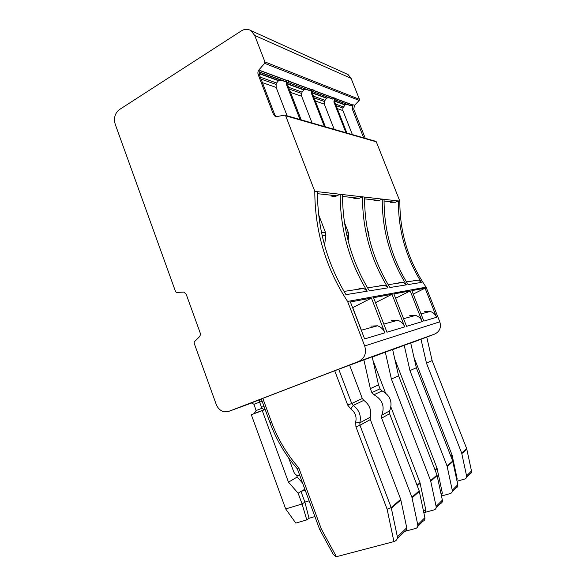 <?xml version="1.0" encoding="UTF-8"?>
<svg xmlns="http://www.w3.org/2000/svg" width="586" height="586" viewBox="0 0 586 586"><rect width="100%" height="100%" fill="white"/><g stroke="black" fill="none" stroke-linecap="round" stroke-linejoin="round"><path stroke-width="0.88" d="M259.093 69.697C257.906 71.192 257.606 72.832 258.184 74.612L273.391 114.263L274.688 114.629L259.517 75.096L260.038 70.049L259.093 69.697L264.66 63.339L264.923 61.926L254.72 35.46L251.013 30.67C247.929 28.795 244.721 28.861 241.395 30.868L119.383 109.604C114.937 113.193 113.552 118.064 115.208 124.225L175.61 291.755L176.525 292.451L183.953 292.077L186.253 294.414L200.068 332.584C200.602 334.298 200.331 335.749 199.277 336.935L194.325 341.814L194.105 343.052L216.168 404.259C217.882 408.545 220.695 411.072 224.606 411.855L228.599 411.431L251.438 403.051M410.735 343.11L426.755 337.096L432.116 360.573L466.683 448.627L471.481 470.99C471.693 472.499 471.129 473.503 469.789 474.015L466.544 477.282M439.8 321.809L426.095 287.169L347.593 301.438L364.682 345.952L439.8 321.809C441.419 327.428 439.749 331.5 434.805 334.013L426.755 337.096M364.682 345.952C366.711 353.175 364.704 358.346 358.669 361.459L228.599 411.431M392.664 349.666L410.683 342.898L416.331 367.737L452.714 461.028L457.791 484.71C458.01 486.299 457.417 487.362 456.011 487.889L452.216 491.713M372.235 357.079L392.605 349.424L398.583 375.794L436.988 474.997L442.364 500.158C442.598 501.858 441.976 502.971 440.496 503.521L436.072 507.974M261.297 398.963L262.806 398.363L271.523 422.11L269.97 422.601L261.297 398.963M347.696 405.065L351.725 403.505L353.255 405.424L350.75 408.903L347.696 405.065L334.709 370.74L262.806 398.363M334.709 370.74L372.176 356.808L378.519 384.899L370.352 388.606L371.883 392.598L373.949 394.752L382.043 390.891C390.291 395.513 392.84 402.157 389.697 410.837L389.573 413.709L419.173 490.819L424.887 517.665C425.136 519.474 424.484 520.654 422.924 521.218L417.73 526.448M425.062 288.173L436.577 317.29L423.868 321.113L411.863 290.612L425.062 288.173L413.24 294.099M410.193 290.92L422.257 321.597L406.545 326.321L393.887 293.93L410.193 290.92L395.587 298.289M371.429 298.076L384.892 332.833L364.617 338.928L350.406 301.958L371.429 298.076L352.728 307.657L361.313 329.999M392.005 294.275L373.56 297.681L386.958 332.211L404.736 326.863L392.005 294.275L375.494 302.669M314.792 191.358L285.682 115.808L376.3 141.812L399.842 201.145L314.792 191.358C314.924 231.551 325.86 268.249 347.593 301.438M375.582 141.285L376.3 141.812M273.391 114.263L274.973 116.167L277.075 116.519L284.62 115.164L285.682 115.808M363.686 137.857L352.105 108.556L352.904 104.696L350.882 105.802L347.439 104.542L345.161 104.755L342.876 108.044L342.891 110.556L352.362 134.597M365.268 138.311L353.732 109.143L354.53 105.304L359.211 100.426L359.438 99.327L351.966 80.56M352.135 80.912L351.102 78.385L348.04 74.554L346.026 73.646M426.095 287.169C408.471 261.305 399.718 232.627 399.842 201.145M300.032 119.529L286.627 84.889C286.078 83.219 286.371 81.688 287.499 80.297L285.206 81.644L281.28 80.209L278.694 80.494L276.592 83L276.116 84.435L276.153 87.424L287.096 115.801M324.388 126.539L311.664 93.943C311.151 92.368 311.43 90.933 312.514 89.629L310.324 90.881L306.573 89.512L304.105 89.768L302.09 92.112L301.629 93.46L301.665 96.265L312.052 122.987M345.989 132.758L333.888 101.971L334.709 97.906L332.606 99.078L329.024 97.774L326.658 98.001L324.285 101.466L324.314 104.118L334.196 129.367M362.507 196.845C362.456 229.756 370.953 260.089 388.013 287.829L369.378 290.854C351.468 261.466 342.517 229.368 342.517 194.545M382.248 199.115C382.145 230.144 390.195 258.719 406.406 284.847L389.917 287.521C372.945 259.942 364.485 229.8 364.551 197.079M398.399 200.976C398.26 230.459 405.937 257.606 421.444 282.415L408.098 284.576C391.961 258.594 383.955 230.181 384.064 199.328M340.202 194.281C340.21 229.324 349.219 261.627 367.217 291.198L345.974 294.641C327.032 263.202 317.524 228.877 317.436 191.659M436.577 317.29C435.303 314.301 433.171 312.353 430.19 311.444L424.557 311.73M390.474 202.309L395.477 202.258L398.363 200.888M414.002 280.562L413.408 280.862M421.444 282.415L418.492 280.086L414.815 280.218M385.295 352.069L391.404 379.054L430.615 480.659L436.109 506.421C436.35 508.157 435.72 509.3 434.211 509.849L423.839 512.706C425.297 512.149 425.905 511.014 425.663 509.315L420.001 482.703L390.965 407.175M385.471 392.876L372.982 360.39M391.404 379.054L398.583 375.794M404.736 326.863C403.329 323.523 400.985 321.34 397.696 320.293L391.521 320.586M388.013 287.829L384.775 285.221L380.746 285.36M379.86 285.734L379.208 286.063M348.084 240.553L348.787 235.726L348.465 232.854L344.509 222.658M353.856 198.361L359.321 198.288L362.47 196.75M301.175 119.859L287.792 85.314L288.334 80.604L287.499 80.297M384.892 332.833C383.412 329.266 380.937 326.929 377.472 325.809L370.975 326.094M331.112 195.9C333.009 196.757 334.921 196.728 336.855 195.819L340.158 194.171M324.549 245.124L325.875 235.689L325.53 232.635L318.718 214.908M358.632 288.949L357.943 289.301M367.217 291.198L363.803 288.415L359.562 288.554M274.688 114.629L276.277 116.563M305.174 490.116L300.962 491.434L304.859 489.251M288.612 457.849L293.725 471.752C294.743 474.169 296.399 475.517 298.692 475.788L299.864 475.693M309.122 500.825L304.888 502.114L300.962 491.434L298.135 493.214L288.48 482.168L297.256 477.004L296.575 475.158M350.75 408.903C355.204 412.266 356.859 416.624 355.702 421.971L355.936 426.828L387.126 509.227L393.917 541.603L336.393 556.7L321.34 529.041L298.794 467.892C286.854 454.267 277.764 439.009 271.523 422.11M349.644 365.268L362.309 398.509L351.725 403.505L338.723 369.224M373.949 394.752C382.365 399.505 384.98 406.325 381.779 415.21L381.654 418.155L411.914 497.258L417.767 524.792C418.023 526.646 417.357 527.854 415.767 528.426L404.772 531.363C406.34 530.799 406.999 529.598 406.743 527.759L400.707 499.338L370.33 419.576L370.22 417.225C371.736 410.303 369.598 404.684 363.796 400.363L362.309 398.509M370.352 388.606L363.862 359.811M261.517 407.307L259.62 402.121L259.495 399.791L250.369 403.293L251.665 403.036L253.972 404.281L256.089 410.53L262.045 408.281L261.517 407.307L264.008 406.347M321.34 529.041L319.517 529.055L297.358 468.903C285.389 455.088 276.255 439.654 269.97 422.601M304.002 489.515L304.771 489.032M288.48 482.168L262.257 410.618L251.313 414.734L285.682 508.948L302.083 503.975L298.135 493.214M285.682 508.948L295.813 523.1L306.778 519.899L302.083 503.975L304.888 502.114L309.042 518.288L314.916 516.566M298.794 467.892L297.358 468.903M363.796 400.363L353.255 405.424C359.196 409.892 361.394 415.694 359.848 422.821L370.22 417.225M387.126 509.227L391.177 507.557L359.965 425.246L359.848 422.821L355.702 421.971M393.917 541.603L394.634 541.303C396.583 540.46 397.506 538.988 397.389 536.879L391.272 507.864M319.634 529.341L332.995 553.931L335.69 556.612L336.393 556.7M382.043 390.891L380.014 388.796L378.519 384.899M306.778 519.899L309.042 518.288M302.566 483.047L297.256 477.004M253.284 413.958L254.185 413.511L256.089 410.53M262.257 410.618L264.191 409.856L262.045 408.281M251.313 414.734L265.158 409.475M258.8 411.79L259.73 411.423M404.201 345.242L409.966 370.623L447.074 466.038L452.26 490.248C452.487 491.881 451.879 492.958 450.451 493.493L441.485 496.027M441.441 495.837L442.335 493.068L436.995 468.053L394.839 359.247M409.966 370.623L416.331 367.737M422.257 321.597C420.931 318.454 418.697 316.396 415.569 315.422L409.695 315.715M406.406 284.847L403.329 282.393L399.484 282.533M398.641 282.892L398.019 283.199M368.924 236.847L368.784 233.052L367.393 229.485M373.993 200.529L379.201 200.471L382.211 199.028M325.398 126.832L312.704 94.317L313.254 89.907L312.514 89.629M420.997 339.177L426.462 363.137L461.68 453.073L466.581 475.905C466.793 477.443 466.222 478.469 464.852 478.982L457.051 481.238M456.897 480.52L457.131 478.645L452.077 455.044L413.994 357.438M426.462 363.137L432.116 360.573M346.883 133.022L334.811 102.301L335.36 98.155L334.709 97.906M358.669 361.459L434.805 334.013M259.495 399.791L261.349 399.11M352.105 108.556L353.732 109.143M264.923 61.926L359.438 99.327M264.66 63.339L359.211 100.426M254.72 35.46L351.102 78.385M259.832 70.393L287.235 80.59M288.136 80.919L312.265 89.9M313.056 90.2L334.467 98.162M335.177 98.426L352.669 104.938M352.904 104.696L354.53 105.304M417.034 485.259L420.001 482.703M417.239 485.794L420.162 483.267M423.553 511.373L425.663 509.315M436.109 506.421L442.364 500.158M430.783 481.216L437.149 475.546M430.615 480.659L436.988 474.997M346.934 235.726L348.787 235.726M348.465 232.854L346.311 232.832M359.321 198.288L342.517 196.442M290.546 92.412L301.665 96.265M289.257 89.079L301.629 93.46M288.554 87.27L302.09 92.112M287.492 83.996L303.804 89.944M287.477 83.703L304.105 89.768M310.324 90.881L306.573 89.512M287.594 82.348L310.675 90.845M288.063 81.051L312.14 90.002M286.627 84.889L287.792 85.314M259.517 75.096L258.184 74.612M262.118 401.198L253.972 404.281M355.936 426.828L359.965 425.246L370.33 419.576M397.198 538.783L404.772 531.363M391.177 507.557L400.707 499.338M391.36 508.172L400.883 499.931M397.389 536.879L406.743 527.759M417.767 524.792L424.887 517.665M412.09 497.866L419.342 491.405M411.914 497.258L419.173 490.819M381.654 418.155L389.573 413.709M381.779 415.21L389.697 410.837M371.883 392.598L380.014 388.796M259.766 70.525L287.111 80.692M259.283 71.917L285.58 81.601M259.254 72.093L285.206 81.644M259.254 72.107L281.28 80.209M259.173 73.375L278.694 80.494M259.195 73.689L278.387 80.685M260.316 77.184L276.592 83M261.056 79.11L276.116 84.435M262.418 82.663L276.153 87.424M322.197 235.682L325.875 235.689M325.53 232.635L321.531 232.591M336.855 195.819L317.444 193.688M434.973 469.796L436.995 468.053M435.164 470.294L437.149 468.58M441.112 494.262L442.335 493.068M452.26 490.248L457.791 484.71M447.235 466.566L452.868 461.548M447.074 466.038L452.714 461.028M368.675 235.762L369.085 235.762M368.784 233.052L368.089 233.045M379.201 200.471L364.543 198.859M315.312 100.997L324.314 104.118M314.089 97.862L324.285 101.466M313.422 96.163L324.725 100.199M312.419 93.079L326.373 98.162M312.404 92.8L326.658 98.001M332.606 99.078L329.024 97.774M312.528 91.526L332.943 99.049M312.99 90.317L334.35 98.258M311.664 93.943L312.704 94.317M450.81 456.142L452.077 455.044M450.993 456.611L452.224 455.542M456.611 479.158L457.131 478.645M466.581 475.905L471.481 470.99M461.827 453.571L466.83 449.118M461.68 453.073L466.683 448.627M395.477 202.258L384.057 201.005M337.294 108.615L342.891 110.556M336.13 105.656L342.876 108.044M335.492 104.044L343.301 106.835M334.54 101.136L344.89 104.909M334.525 100.873L345.161 104.755M350.882 105.802L347.439 104.542M334.657 99.679L351.204 105.773M335.104 98.543L352.552 105.026M333.888 101.971L334.811 102.301M285.236 115.266L375.934 141.38M348.04 74.554L251.013 30.67M397.696 320.293L383.801 324.08M384.775 285.221L367.554 287.843M274.973 116.167L276.16 116.497M263.846 409.878L254.185 413.511M263.532 409.768L265.04 409.175M363.803 288.415L344.048 291.418M377.472 325.809L361.269 330.226M415.569 315.422L403.564 318.696M403.329 282.393L388.188 284.701M430.183 311.444L421.041 313.935M418.492 280.086L406.457 281.917"/></g></svg>
